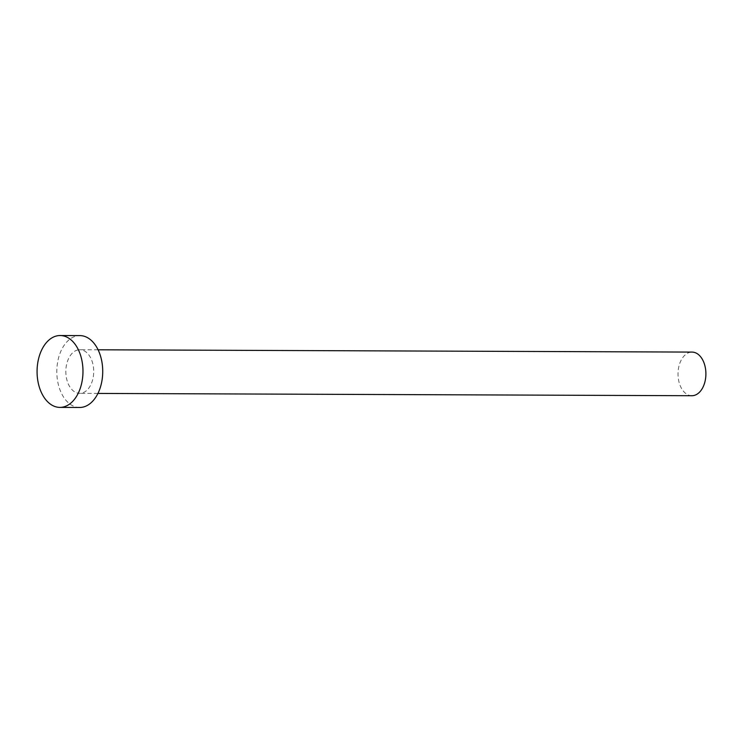 <?xml version="1.0" encoding="UTF-8"?>
<svg xmlns="http://www.w3.org/2000/svg" width="743" height="743" viewBox="0 0 743 743"><rect width="100%" height="100%" fill="white"/><g stroke="black" fill="none" stroke-linecap="round" stroke-linejoin="round"><path stroke-width="0.56" stroke-dasharray="3.71 2.79" d="M691.882 395.722A21.816 13.941 90.2 0 1 678.071 375.809A21.816 13.941 90.2 0 1 689.55 352.433A21.816 13.941 90.2 0 1 692.049 352.089M77.365 350.064A21.816 13.941 90.2 0 1 79.854 349.721A21.816 13.941 90.2 0 1 93.655 369.633A21.816 13.941 90.2 0 1 82.176 393.01A21.816 13.941 90.2 0 1 79.687 393.353A21.816 13.941 90.2 0 1 65.886 373.441A21.816 13.941 90.2 0 1 77.365 350.064M79.631 407.47A35.933 22.949 90.2 0 1 56.895 374.676A35.933 22.949 90.2 0 1 75.805 336.17A35.933 22.949 90.2 0 1 79.91 335.604M98.095 349.795L79.854 349.721M97.927 393.428L79.687 393.353"/><path stroke-width="1.11" d="M98.095 349.795L692.049 352.089A21.816 13.941 90.2 0 1 705.85 372.002A21.816 13.941 90.2 0 1 694.371 395.378A21.816 13.941 90.2 0 1 691.882 395.722L97.927 393.428M60.164 335.53L79.91 335.604A35.933 22.949 90.2 0 1 102.645 368.398A35.933 22.949 90.2 0 1 83.736 406.913A35.933 22.949 90.2 0 1 79.631 407.47L59.886 407.396A35.933 22.949 90.2 0 1 37.15 374.602A35.933 22.949 90.2 0 1 56.059 336.087A35.933 22.949 90.2 0 1 60.164 335.53A35.933 22.949 90.2 0 1 82.9 368.324A35.933 22.949 90.2 0 1 63.991 406.83A35.933 22.949 90.2 0 1 59.886 407.396"/></g></svg>

